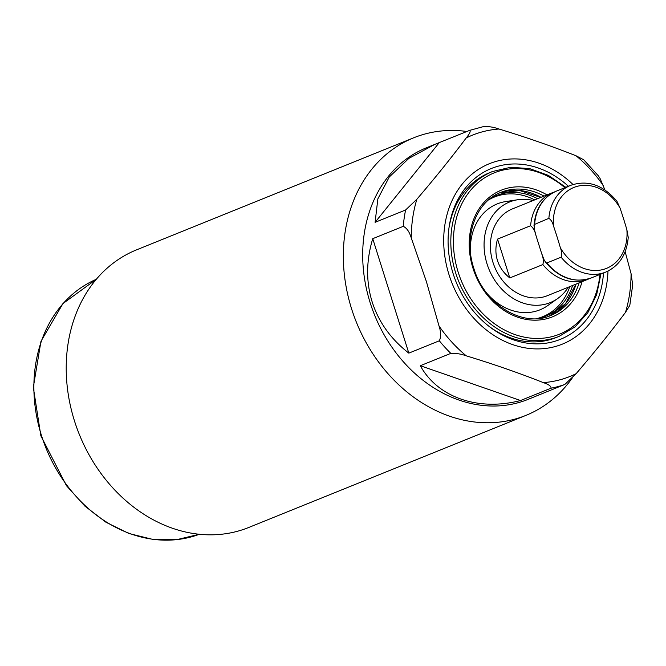 <?xml version="1.0" encoding="UTF-8"?>
<svg xmlns="http://www.w3.org/2000/svg" width="666" height="666" viewBox="0 0 666 666"><rect width="100%" height="100%" fill="white"/><g stroke="black" fill="none" stroke-linecap="round" stroke-linejoin="round"><path stroke-width="1" d="M587.52 279.454L547.427 295.671A46.787 38.187 68 0 1 492.965 262.362A46.787 38.187 68 0 1 512.354 208.924L552.439 192.707A46.787 38.187 68 0 0 530.619 225.724C533.191 227.705 535.006 231.077 536.072 235.839L534.182 228.563L534.224 224.55L548.867 218.348C551.007 219.68 552.564 222.269 553.546 226.107A277.531 159.582 74.7 0 1 557.092 236.921A277.531 159.582 74.7 0 1 560.389 247.827C561.788 251.515 562.021 254.628 561.113 257.193L546.878 262.945L546.087 262.762L544.347 260.423L541.824 254.062L536.072 235.839L541.433 252.839C543.273 257.276 543.747 261.189 542.865 264.569A46.787 38.187 68 0 0 587.52 279.454L589.493 278.579M548.867 218.348A46.787 38.187 -112 0 1 570.687 185.331C587.728 179.612 603.13 184.898 616.899 201.199L620.013 207.983A277.531 159.582 74.7 0 1 623.567 218.789A277.531 159.582 74.7 0 1 626.864 229.703L628.238 237.396C626.739 254.47 619.247 266.034 605.76 272.078A46.787 38.187 -112 0 1 561.113 257.193M533.166 200.508A54.271 44.297 68 0 0 517.732 199.742A54.271 44.297 68 0 0 487.054 263.977A54.271 44.297 68 0 0 557.683 298.526A54.271 44.297 68 0 0 568.24 287.254M537.703 318.581A65.102 53.138 68 0 0 572.668 285.464M488.12 325.632A88.894 72.561 68 0 0 556.202 337.537L559.207 336.322A88.894 72.561 68 0 1 455.719 273.052A88.894 72.561 68 0 1 492.557 171.503L489.552 172.719A88.894 72.561 68 0 0 448.884 228.596M568.406 186.255A92.133 75.2 68 0 0 449.034 227.514A92.133 75.2 68 0 0 453.163 273.751A92.133 75.2 68 0 0 488.986 326.315A92.133 75.2 68 0 0 603.479 273.002M572.985 184.499A97.311 79.429 68 0 0 475.374 171.503A97.311 79.429 68 0 0 449.067 274.867A97.311 79.429 68 0 0 539.094 348.901A97.311 79.429 68 0 0 607.991 271.079M604.894 189.868L599.983 178.297L598.359 175.832L583.749 159.79L576.09 155.802C551.964 146.245 526.273 137.313 499.009 129.021C493.764 127.131 488.619 126.315 483.574 126.573M469.721 130.353C470.879 131.152 469.705 133.691 466.2 137.97C451.332 157.759 434.89 178.172 416.874 199.226L405.611 209.981L375.1 222.319L377.855 198.868L389.269 176.989L408.857 158.391L434.94 144.339L469.721 130.353L484.124 126.415M411.28 237.987L426.373 281.51L439.036 326.024C441.05 332.084 441.15 337.013 439.327 340.792L408.824 353.13C390.834 339.094 378.621 322.036 372.186 301.964C365.942 281.835 366.125 260.739 372.735 238.678L403.246 226.348C406.768 227.972 409.448 231.851 411.28 237.987A130.128 106.219 68 0 1 416.874 199.226M434.94 144.339L426.415 147.785A135.673 110.747 68 0 0 370.179 302.78A135.673 110.747 68 0 0 528.138 399.35L564.876 384.424L576.148 373.668C594.155 352.614 610.597 332.192 625.466 312.412L629.803 305.386L632.7 285.006L631.068 273.651L625.166 251.765M466.924 131.485A149.708 122.203 68 0 0 413.636 137.82A149.708 122.203 68 0 0 351.59 308.841A149.708 122.203 68 0 0 525.882 415.401A149.708 122.203 68 0 0 572.202 378.072M413.636 137.82L136.513 249.875A149.708 122.203 68 0 0 74.467 420.895A149.708 122.203 68 0 0 248.759 527.464L525.882 415.401M450.824 353.38C455.86 353.122 461.005 353.937 466.258 355.835C493.523 364.127 519.214 373.052 543.331 382.617C548.759 384.432 551.323 386.297 551.023 388.195L520.521 400.532C478.246 411.505 437.687 397.411 420.313 365.717L450.824 353.38A135.673 110.747 68 0 1 439.327 340.792M538.977 394.896L536.663 395.904M537.587 198.718A65.102 53.138 68 0 0 489.435 199.209M420.313 365.717L520.521 400.532M372.735 238.678L408.824 353.13M439.219 142.682L375.1 222.319M530.619 225.724L497.552 239.102C495.379 246.578 495.354 253.721 497.469 260.539C499.65 267.341 503.754 273.143 509.79 277.938L542.865 264.569M509.79 277.938L497.552 239.102M560.389 247.827A43.623 35.606 68 0 0 603.304 269.447A43.623 35.606 68 0 0 626.864 229.703M570.687 185.331L556.451 191.092A46.787 38.187 68 0 0 534.632 224.109M546.878 262.945A46.787 38.187 68 0 0 591.525 277.839C574.492 283.558 559.082 278.271 545.312 261.971M620.013 207.983A43.623 35.606 68 0 0 577.106 186.363A43.623 35.606 68 0 0 553.546 226.107M517.732 199.742L505.81 201.557A57.109 46.62 68 0 0 470.437 251.923M536.613 318.656A64.527 52.672 68 0 0 569.771 286.63M487.404 293.889A57.109 46.62 68 0 0 547.843 305.511L557.683 298.526M541.025 197.327A66.433 54.229 68 0 0 499.492 192.957L519.821 190.584L540.792 197.419M544.039 196.112A66.433 54.229 68 0 0 500.974 192.324C476.248 201.407 463.078 236.13 473.751 268.057C484.423 304.911 523.434 327.988 550.782 315.501A66.433 54.229 68 0 0 579.112 282.859M575.865 284.166L565.542 303.663L549.267 316.084A66.433 54.229 68 0 0 576.107 284.074M547.002 194.905A68.307 55.753 68 0 0 485.947 200.333A68.307 55.753 68 0 0 472.968 268.215A68.307 55.753 68 0 0 528.871 319.813A68.307 55.753 68 0 0 582.084 281.651M564.868 187.687A87.021 71.029 68 0 0 479.795 181.277A87.021 71.029 68 0 0 458.2 272.244A87.021 71.029 68 0 0 536.255 338.453A87.021 71.029 68 0 0 599.949 274.434M603.304 185.614A130.128 106.219 68 0 0 576.09 155.802M499.009 129.021A130.128 106.219 68 0 0 466.2 137.97M405.611 209.981A135.673 110.747 68 0 0 403.246 226.348M96.295 279.287A137.546 112.271 68 0 0 41.467 435.497A137.546 112.271 68 0 0 199.4 534.265L176.706 539.668L152.897 539.418L128.988 533.524L105.977 522.252L84.84 506.077L66.45 485.68L40.859 435.822L33.3 387.337L40.976 341.267L62.92 303.604L96.295 279.287M625.466 312.412A130.128 106.219 68 0 0 631.068 273.651M439.036 326.024A130.128 106.219 68 0 0 466.258 355.835M551.023 388.195A135.673 110.747 68 0 0 564.876 384.424M543.331 382.617A130.128 106.219 68 0 0 576.148 373.668M534.69 199.892A64.527 52.672 68 0 0 488.594 199.917M605.76 272.078L591.525 277.839M533.974 225.766C535.472 208.691 542.965 197.136 556.451 191.092M492.557 171.503L510.597 167.283L529.628 168.606L548.434 175.424L565.817 187.304M559.207 336.322L575.108 326.823L587.87 312.645L596.653 294.672L600.89 274.051M554.47 191.966L552.439 192.707"/></g></svg>
